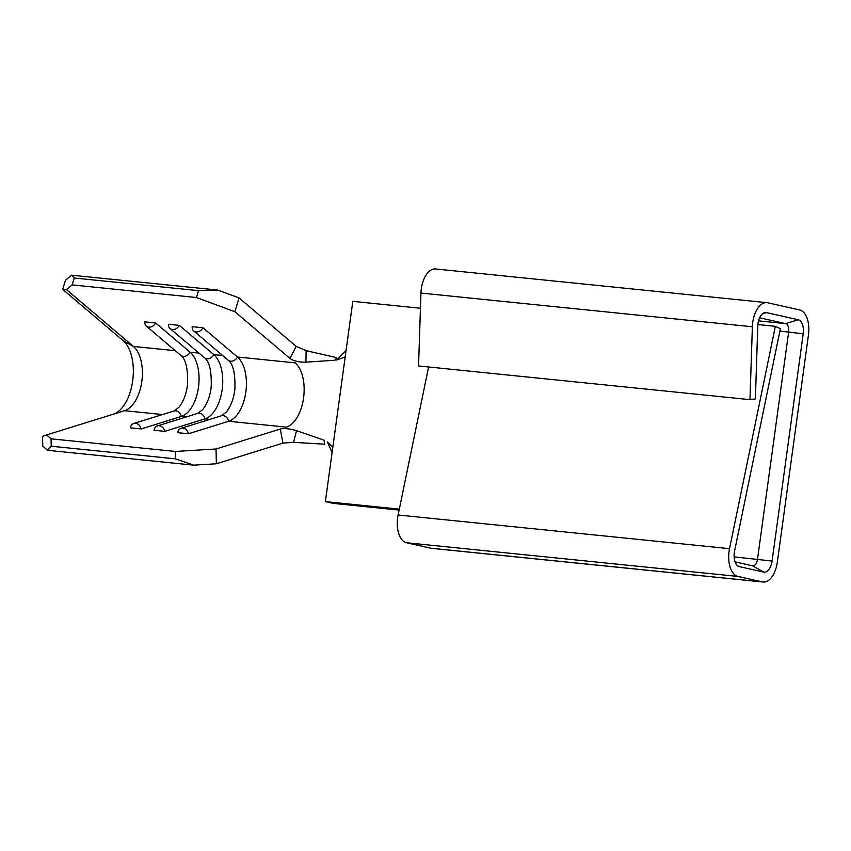 <?xml version="1.0" encoding="UTF-8"?>
<svg xmlns="http://www.w3.org/2000/svg" width="851" height="851" viewBox="0 0 851 851"><rect width="100%" height="100%" fill="white"/><g stroke="black" fill="none" stroke-linecap="round" stroke-linejoin="round"><path stroke-width="1.28" d="M198.985 353.101L190.113 352.197L155.627 322.954L144.84 321.859A6.595 5.202 -49.7 0 0 146.372 326.146L180.848 355.388A6.595 5.202 -49.7 0 0 183.263 356.378A6.595 5.202 -49.7 0 0 190.113 352.197A33.891 18.265 -84.2 0 1 198.496 387.194A33.891 18.265 -84.2 0 1 181.306 416.458L141.117 428.936L130.32 427.84A6.595 5.414 72.7 0 1 133.788 423.479A6.595 5.414 72.7 0 1 141.117 428.936M222.664 355.505L213.782 354.601L179.306 325.359L168.509 324.263A6.595 5.202 -49.7 0 0 170.04 328.55L204.517 357.792A6.595 5.202 -49.7 0 0 206.931 358.792A6.595 5.202 -49.7 0 0 213.782 354.601A33.891 18.265 -84.2 0 1 222.164 389.598A33.891 18.265 -84.2 0 1 204.974 418.862L164.786 431.351L153.999 430.244A6.595 5.414 72.7 0 1 157.467 425.894A6.595 5.414 72.7 0 1 164.786 431.351M228.196 360.196C233.142 364.026 235.365 373.6 234.887 388.907C234.312 395.864 231.578 405.587 226.366 412.012L221.334 415.82A6.595 5.414 72.7 0 1 223.143 415.639A6.595 5.414 72.7 0 1 228.653 421.266L286.383 427.138A33.891 18.265 -84.2 0 0 303.573 397.874A33.891 18.265 -84.2 0 0 295.191 362.877L237.45 357.005L202.974 327.773L192.188 326.667A6.595 5.202 -49.7 0 0 193.72 330.954L228.196 360.196A6.595 5.202 -49.7 0 0 230.6 361.196A6.595 5.202 -49.7 0 0 237.45 357.005A33.891 18.265 -84.2 0 1 245.843 392.013A33.891 18.265 -84.2 0 1 228.653 421.266L188.454 433.755L177.668 432.659A6.595 5.414 72.7 0 1 181.135 428.298A6.595 5.414 72.7 0 1 188.454 433.755M146.372 326.146A6.595 5.202 -49.7 0 0 148.776 327.146A6.595 5.202 -49.7 0 0 155.627 322.954M170.04 328.55A6.595 5.202 -49.7 0 0 172.455 329.55A6.595 5.202 -49.7 0 0 179.306 325.359M193.72 330.954A6.595 5.202 -49.7 0 0 196.124 331.954A6.595 5.202 -49.7 0 0 202.974 327.773M162.552 414.554L124.618 410.693A33.891 18.265 95.8 0 0 124.799 410.639A33.891 18.265 95.8 0 0 141.83 381.28A33.891 18.265 95.8 0 0 133.426 346.431L66.484 289.659L72.154 284.894L196.432 297.531L198.549 290.648L74.26 278.011L72.154 284.894M234.844 311.711L289.946 358.431L296.201 346.378L239.078 297.935L234.844 311.711L196.432 297.531M115.055 413.66A39.029 21.03 95.8 0 0 132.926 378.855A39.029 21.03 95.8 0 0 123.033 340.528L62.687 289.361L65.474 280.287L71.548 275.192L74.26 278.011M62.687 289.361L66.484 289.659M775.346 326.327L729.53 548.682A22.594 12.169 95.8 0 0 737.945 576.435L762.315 581.903A22.594 12.169 95.8 0 0 763.092 582.031A22.594 12.169 95.8 0 0 777.314 562.234L808.45 334.964A22.594 12.169 95.8 0 0 799.578 309.934L767.74 302.786A22.594 12.169 95.8 0 0 766.964 302.658A22.594 12.169 95.8 0 0 752.369 326.763L749.976 399.651L755.38 398.938L757.773 326.05A12.669 6.829 95.8 0 1 764.336 312.721A12.669 6.829 95.8 0 1 766.389 312.604L798.227 319.753A12.669 6.829 95.8 0 1 803.206 333.794L772.08 561.054A12.669 6.829 95.8 0 1 763.666 572.085L739.285 566.617A12.669 6.829 95.8 0 1 738.179 566.181A12.669 6.829 95.8 0 1 734.573 551.054L780.378 328.699L775.346 326.327L757.869 324.55M216.367 463.774L282.957 443.094L280.277 429.042L216.048 448.988L216.367 463.774L193.709 465.157L47.56 450.296L42.763 446.126L42.55 436.382L46.582 434.935L51.06 438.829L51.22 446.222L47.56 450.296M124.618 410.693L46.582 434.935M193.709 465.157L175.508 458.849L175.349 451.455L51.06 438.829M175.349 451.455L216.048 448.988M175.508 458.849L51.22 446.222M198.549 290.648L217.696 290.042L71.548 275.192M217.696 290.042L239.078 297.935M296.201 346.378L306.126 350.644L336.645 357.654L334.932 360.228L305.924 362.164C298.807 362.26 293.478 361.015 289.946 358.431M293.563 442.339L324.795 444.201L323.986 440.158L296.542 430.659L293.563 442.339L282.957 443.094M306.126 350.644L305.924 362.164M280.277 429.042C284.266 428.127 289.691 428.67 296.542 430.659M332.858 446.966L327.305 441.914L332.113 452.402L346.059 350.58L336.592 360.005L345.187 356.931M420.447 308.243L352.803 301.36L346.059 350.58M332.113 452.402L325.369 501.611L399.31 509.132M399.119 510.089L333.326 503.398L325.369 501.611M766.964 302.658L435.542 268.969A22.594 12.169 95.8 0 0 420.947 293.063L418.554 365.951L749.976 399.651M735.051 561.873L752.518 565.798A7.531 4.053 95.8 0 0 752.784 565.841A7.531 4.053 95.8 0 0 757.518 559.235L788.654 331.975A7.531 4.053 95.8 0 0 785.696 323.635L759.635 317.785M428.606 366.972L398.108 514.993A22.594 12.169 95.8 0 0 406.523 542.747L430.893 548.214A22.594 12.169 95.8 0 0 431.67 548.342L763.092 582.031M180.848 355.388C185.795 359.207 188.018 368.781 187.539 384.099C186.965 391.045 184.231 400.778 179.029 407.204L173.987 411.001A6.595 5.414 72.7 0 1 175.795 410.82A6.595 5.414 72.7 0 1 181.306 416.458L186.231 416.958M204.517 357.792C209.463 361.622 211.697 371.185 211.208 386.503C210.644 393.46 207.91 403.183 202.698 409.608L197.655 413.405A6.595 5.414 72.7 0 1 199.474 413.235A6.595 5.414 72.7 0 1 204.974 418.862L209.899 419.362M175.317 350.697L133.426 346.431L123.033 340.528M772.08 561.054L734.126 556.862M729.53 548.682L398.108 514.993M737.945 576.435L406.523 542.747M762.315 581.903L430.893 548.214M752.369 326.763L420.947 293.063M798.227 319.753L785.696 323.635L758.528 320.87M803.206 333.794L779.888 331.082M766.389 312.604L762.443 313.828M763.666 572.085L752.518 565.798M739.285 566.617L737.189 565.426M221.334 415.82L181.135 428.298M197.655 413.405L157.467 425.894M173.987 411.001L133.788 423.479"/></g></svg>
